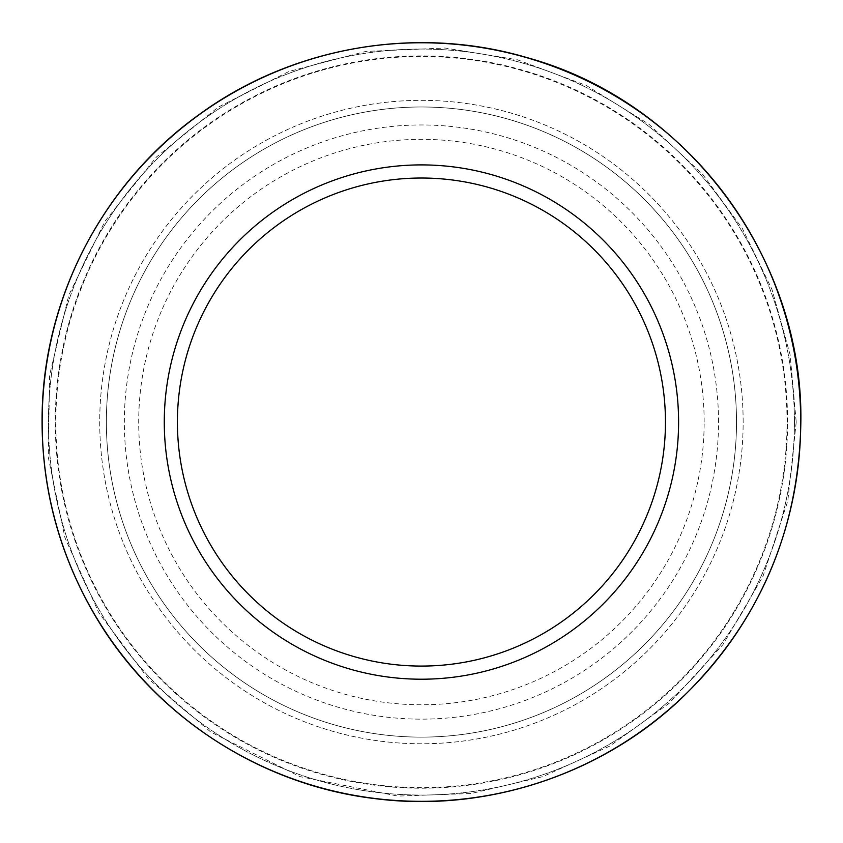 <?xml version="1.0" encoding="UTF-8"?>
<svg xmlns="http://www.w3.org/2000/svg" width="843" height="843" viewBox="0 0 843 843"><rect width="100%" height="100%" fill="white"/><g stroke="black" fill="none" stroke-linecap="round" stroke-linejoin="round"><path stroke-width="0.63" stroke-dasharray="4.21 3.16" d="M736.508 422.058A315.082 315.082 0 0 0 263.901 149.19A315.082 315.082 0 0 0 263.901 694.917A315.082 315.082 0 0 0 736.508 422.058A315.082 315.082 0 0 0 263.901 149.19A315.082 315.082 0 0 0 263.901 694.917A315.082 315.082 0 0 0 736.508 422.058A315.082 315.082 0 0 0 263.901 149.19A315.082 315.082 0 0 0 263.901 694.917A315.082 315.082 0 0 0 736.508 422.058M787.046 422.058A365.62 365.62 0 0 0 238.632 105.428A365.62 365.62 0 0 0 238.632 738.689A365.62 365.62 0 0 0 787.046 422.058M787.583 422.058A366.147 366.147 0 0 0 238.358 104.964A366.147 366.147 0 0 0 238.358 739.153A366.147 366.147 0 0 0 787.583 422.058M743.147 422.058A321.71 321.71 0 0 0 260.582 143.447A321.71 321.71 0 0 0 260.582 700.67A321.71 321.71 0 0 0 743.147 422.058A321.71 321.71 0 0 0 260.582 143.447A321.71 321.71 0 0 0 260.582 700.67A321.71 321.71 0 0 0 743.147 422.058M794.433 422.058A372.996 372.996 0 0 0 234.934 99.031A372.996 372.996 0 0 0 234.934 745.086A372.996 372.996 0 0 0 794.433 422.058A372.996 372.996 0 0 0 234.934 99.031A372.996 372.996 0 0 0 234.934 745.086A372.996 372.996 0 0 0 794.433 422.058M718.521 422.058A297.084 297.084 0 0 0 272.89 164.775A297.084 297.084 0 0 0 272.89 679.342A297.084 297.084 0 0 0 718.521 422.058M704.158 422.058A282.721 282.721 0 0 0 280.076 177.209A282.721 282.721 0 0 0 280.076 666.908A282.721 282.721 0 0 0 704.158 422.058M796.213 422.058L787.815 500.932L763.01 576.285L722.894 644.716L669.279 703.178L609.668 746.129L542.829 776.624L471.332 793.495L397.907 796.098L300.034 776.624L210.782 732.03L148.273 678.668L98.852 612.787L64.974 537.792L48.304 457.327L49.6 375.156L68.82 295.145L105.027 221.172L156.429 157.051L218.147 107.209L288.959 71.476L365.714 51.444L444.967 48.019L517.486 59.8L586.317 85.491L648.804 124.132L702.556 174.216L742.514 228.748L772.019 289.581L790.112 354.724L796.213 422.058"/><path stroke-width="1.26" d="M678.594 422.058A257.168 257.168 0 0 0 292.858 199.348A257.168 257.168 0 0 0 292.858 644.769A257.168 257.168 0 0 0 678.594 422.058M665.464 422.058A244.027 244.027 0 0 0 299.423 210.718A244.027 244.027 0 0 0 299.423 633.388A244.027 244.027 0 0 0 665.464 422.058M800.724 422.058A379.287 379.287 0 0 0 231.793 93.584A379.287 379.287 0 0 0 231.793 750.523A379.287 379.287 0 0 0 800.724 422.058M800.85 422.058C799.059 530.742 759.164 622.935 681.165 698.636C600.311 775.412 484.419 813.073 373.881 798.479C259.191 784.707 153.047 714.98 94.859 615.19C57.872 551.828 40.316 483.482 42.213 410.141C45.122 294.66 104.553 182.425 198.421 115.101C291.457 46.628 416.558 24.795 527.286 57.703C685.949 101.097 803.442 257.579 800.85 422.058"/></g></svg>
